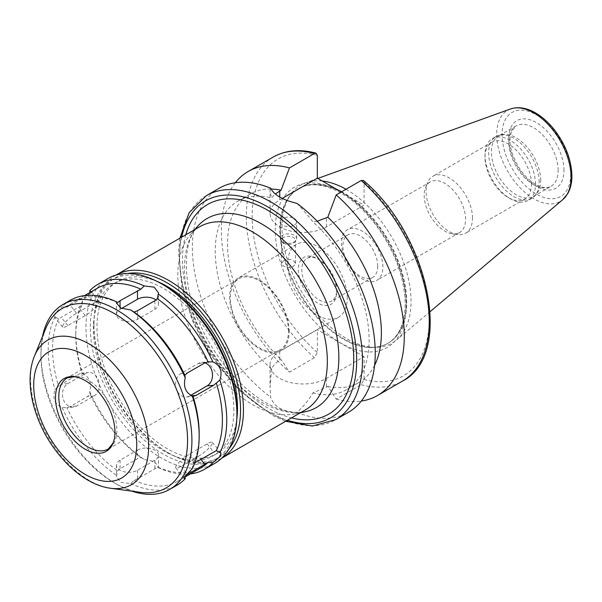 <?xml version="1.0" encoding="UTF-8"?>
<svg xmlns="http://www.w3.org/2000/svg" width="602" height="602" viewBox="0 0 602 602"><rect width="100%" height="100%" fill="white"/><g stroke="black" fill="none" stroke-linecap="round" stroke-linejoin="round"><path stroke-width="0.45" stroke-dasharray="3.01 2.26" d="M282.639 241.944A8.21 4.741 0 0 0 295.943 240.522A8.21 4.741 0 0 0 296.658 238.588A8.21 4.741 0 0 0 288.441 233.847A8.21 4.741 0 0 0 280.231 238.588A8.21 4.741 0 0 0 280.946 240.522A8.21 4.741 0 0 0 282.639 241.944M283.512 243.178A6.983 4.033 0 0 0 294.814 241.974A6.983 4.033 0 0 0 295.424 240.333A6.983 4.033 0 0 0 288.441 236.3A6.983 4.033 0 0 0 281.465 240.333A6.983 4.033 0 0 0 282.075 241.974A6.983 4.033 0 0 0 283.512 243.178M294.25 218.473A8.21 4.741 180 0 1 296.658 221.829A8.21 4.741 180 0 1 291.586 226.209A8.21 4.741 180 0 1 282.639 225.178A8.21 4.741 180 0 1 280.231 221.829A8.21 4.741 180 0 1 285.303 217.45A8.21 4.741 180 0 1 294.25 218.473M283.512 260.854L281.465 263.465L283.512 266.076C289.637 268.567 293.61 267.694 295.424 263.465C293.61 259.236 289.637 258.363 283.512 260.854M271.517 369.079L270.057 387.319L270.629 397.162C274 406.801 282.782 411.866 296.967 412.37C303.303 406.779 308.593 400.3 312.837 392.933L327.819 386.476L336.202 399.096L361.17 384.678L364.075 379.531L364.075 356.67L326.472 378.38A33.05 19.083 180 0 1 290.457 382.518A33.05 19.083 180 0 1 270.057 364.887A33.05 19.083 180 0 1 279.734 351.395L317.329 329.685L317.329 352.546L314.425 357.693L289.457 372.111L281.081 359.492L279.734 360.267C275.957 362.472 273.218 365.406 271.517 369.079A108.804 62.819 -120 0 1 237.782 201.211A108.804 62.819 -120 0 1 271.517 197.93L275.295 193.987M364.075 356.67L317.329 329.685M219.136 188.268A129.332 74.671 -120 0 0 197.005 283.422A129.332 74.671 -120 0 0 270.629 397.162M296.967 412.37A129.332 74.671 -120 0 0 348.46 412.272M312.837 392.933A108.804 62.819 -120 0 0 346.579 389.66A108.804 62.819 -120 0 0 312.837 221.784C308.593 216.186 303.303 210.045 296.967 203.378M270.629 188.17L270.057 190.924L271.517 197.93M327.819 386.476A108.804 62.819 -120 0 0 358.852 382.571A108.804 62.819 -120 0 0 374.587 365.346M317.201 221.258L312.837 221.784M282.3 198.389L279.734 199.872A33.05 19.083 0 0 0 270.057 213.364A33.05 19.083 0 0 0 290.457 230.995A33.05 19.083 0 0 0 326.472 226.856L364.075 205.147L364.075 182.293L363.412 180.472M336.202 399.096A129.332 74.671 -120 0 0 361.328 401.037M341.266 191.985L364.075 205.147M204.958 362.81A12.318 9.715 84.9 0 0 201.662 362.396A12.318 9.715 84.9 0 0 198.404 363.442L180.984 373.496A12.318 9.715 84.9 0 0 176.002 387.718A12.318 9.715 84.9 0 0 186.432 396.989A12.318 9.715 84.9 0 0 189.698 395.943L190.691 395.371M198.404 456.286A12.318 2.604 141.2 0 0 208.555 448.415A12.318 2.604 141.2 0 0 212.355 442.38A12.318 2.604 141.2 0 0 207.111 443.9L189.698 453.953A12.318 2.604 141.2 0 0 179.539 461.832A12.318 2.604 141.2 0 0 175.739 467.867A12.318 2.604 141.2 0 0 180.984 466.347L198.404 456.286L200.827 459.303M186.206 475.083L184.844 475.768L184.934 476.874M192.309 468.642L193.054 464.089L194.875 462.795M157.303 466.896L158.341 467.649L158.507 466.588L154.165 461.456L144.194 459.476L140.883 457.415L137.482 458.739L120.061 468.792L117.653 470.824L116.449 476.649L120.791 482.345L130.762 483.572L134.08 480.306L137.482 478.853L154.895 468.792L157.303 466.896A103.672 59.854 -120 0 0 200.925 467.822M137.482 450.115A12.318 7.111 180 0 1 150.899 448.573A12.318 7.111 180 0 1 158.507 455.15A12.318 7.111 180 0 1 154.895 460.176L137.482 470.23A12.318 7.111 180 0 1 124.057 471.772A12.318 7.111 180 0 1 116.449 465.203A12.318 7.111 180 0 1 120.061 460.176L137.482 450.115L137.482 458.739M90.112 394.257L89.728 391.714C91.775 382.917 89.42 376.837 82.647 373.481L81.902 373.097L78.802 374.128L61.381 384.181L55.068 389.404C52.291 398.268 54.647 404.348 62.141 407.637L66.89 407.667L70.088 406.628L87.508 396.575L90.112 394.257A103.672 59.854 -120 0 0 140.883 457.415M85.266 373.549A12.318 9.715 -95.1 0 1 88.524 372.503A12.318 9.715 -95.1 0 1 98.954 381.781A12.318 9.715 -95.1 0 1 93.972 395.996L76.552 406.057A12.318 9.715 -95.1 0 1 73.293 407.095A12.318 9.715 -95.1 0 1 62.864 397.824A12.318 9.715 -95.1 0 1 67.845 383.602L85.266 373.549L78.802 374.128M73.293 407.095L66.89 407.667A103.672 59.854 -120 0 0 117.653 470.824M90.007 292.452L90.112 293.723L66.89 307.133L62.141 306.711L55.497 312.461L53.954 316.359L58.68 318.812L81.902 305.41L82.647 300.857L88.742 294.423L90.571 290.871L89.728 290.789M93.972 303.152A12.318 2.604 -38.8 0 1 99.217 301.632A12.318 2.604 -38.8 0 1 95.417 307.667A12.318 2.604 -38.8 0 1 85.266 315.538L67.845 325.599A12.318 2.604 -38.8 0 1 62.6 327.119A12.318 2.604 -38.8 0 1 66.401 321.084A12.318 2.604 -38.8 0 1 76.552 313.206L93.972 303.152L87.508 295.108M108.059 278.47A106.75 61.63 -120 0 0 108.059 401.737A106.75 61.63 -120 0 0 214.801 463.367M158.341 467.649A106.75 61.63 -120 0 0 190.375 473.917M89.728 391.714A106.75 61.63 -120 0 0 144.194 459.476M82.647 300.857A106.75 61.63 -120 0 0 75.784 333.207A106.75 61.63 -120 0 0 82.647 373.481M97.261 288.26A103.672 59.854 -120 0 0 90.112 293.723M81.902 305.41A103.672 59.854 -120 0 0 75.784 335.72A103.672 59.854 -120 0 0 81.902 373.097L88.524 372.503M117.653 302.595A103.672 59.854 -120 0 0 74.031 301.67A103.672 59.854 -120 0 0 66.89 307.133M58.68 318.812A103.672 59.854 -120 0 0 58.68 386.507M134.08 480.306A103.672 59.854 -120 0 0 177.703 481.231A103.672 59.854 -120 0 0 184.844 475.768M193.054 464.089A103.672 59.854 -120 0 0 199.172 433.771M70.314 300.263A106.75 61.63 -120 0 0 62.141 306.711M55.068 316.78A106.75 61.63 -120 0 0 55.068 389.404M62.141 407.637A106.75 61.63 -120 0 0 116.615 475.399M130.762 483.572A106.75 61.63 -120 0 0 177.063 485.159M121.619 308.42L120.061 309.323A12.318 7.111 0 0 0 116.449 314.349A12.318 7.111 0 0 0 124.057 320.919A12.318 7.111 0 0 0 137.482 319.376L154.895 309.323A12.318 7.111 0 0 0 158.507 304.296A12.318 7.111 0 0 0 155.978 299.977M42.584 336.217A106.75 61.63 -120 0 0 40.951 353.321A106.75 61.63 -120 0 0 116.427 484.061A106.75 61.63 -120 0 0 132.056 491.194M235.299 182.745A129.332 74.671 -120 0 0 289.457 372.111M271.02 189.036A108.804 62.819 -120 0 0 250.048 194.122A108.804 62.819 -120 0 0 281.081 359.492M199.729 226.728A105.719 61.035 -120 0 0 190.668 234.17A105.719 61.035 -120 0 0 199.729 348.806A105.719 61.035 -120 0 0 294.476 413.973A105.719 61.035 -120 0 0 305.447 409.849M115.825 275.174L115.953 275.099A105.719 61.035 -120 0 0 115.825 275.174A105.719 61.035 -120 0 0 93.935 323.567A105.719 61.035 -120 0 0 168.688 453.05A105.719 61.035 -120 0 0 221.551 458.288A105.719 61.035 -120 0 0 221.679 458.212L221.551 458.288M127.639 273.474A103.672 59.854 -120 0 0 93.935 325.246A103.672 59.854 -120 0 0 167.236 452.215A103.672 59.854 -120 0 0 228.926 448.911M157.446 281.578A99.36 57.363 -120 0 0 117.556 281.518A99.36 57.363 -120 0 0 117.556 396.251A99.36 57.363 -120 0 0 216.916 453.615A99.36 57.363 -120 0 0 236.804 419.045M233.862 410.225A99.36 57.363 -120 0 0 190.495 310.233A99.36 57.363 -120 0 0 113.928 283.617A99.36 57.363 -120 0 0 113.928 398.343A99.36 57.363 -120 0 0 213.289 455.706A99.36 57.363 -120 0 0 233.862 410.225M163.609 285.017A103.672 59.854 -120 0 0 90.3 327.337A103.672 59.854 -120 0 0 163.609 454.307A103.672 59.854 -120 0 0 236.91 411.986M45.775 328.414A103.672 59.854 -120 0 0 40.951 355.835A103.672 59.854 -120 0 0 114.252 482.804A103.672 59.854 -120 0 0 140.409 492.331M288.441 331.115A41.056 23.704 -120 0 0 270.524 289.795A41.056 23.704 -120 0 0 238.881 278.794A41.056 23.704 -120 0 0 238.881 326.201A41.056 23.704 -120 0 0 279.938 349.905A41.056 23.704 -120 0 0 288.441 331.115M289.171 331.529A42.08 24.298 -120 0 0 270.802 289.178A42.08 24.298 -120 0 0 238.369 277.906A42.08 24.298 -120 0 0 238.369 326.502A42.08 24.298 -120 0 0 280.457 350.793A42.08 24.298 -120 0 0 289.171 331.529M347.234 298.005A42.08 24.298 -120 0 0 328.865 255.654A42.08 24.298 -120 0 0 296.432 244.382A42.08 24.298 -120 0 0 296.432 292.978A42.08 24.298 -120 0 0 338.52 317.277A42.08 24.298 -120 0 0 347.234 298.005M336.638 291.887A27.098 15.644 -120 0 0 317.472 258.702A27.098 15.644 -120 0 0 298.314 269.764A27.098 15.644 -120 0 0 317.472 302.957A27.098 15.644 -120 0 0 336.638 291.887L336.638 289.878A24.637 14.222 -120 0 0 319.218 259.71A24.637 14.222 -120 0 0 306.9 258.491A24.637 14.222 -120 0 0 306.9 286.936A24.637 14.222 -120 0 0 331.536 301.158A24.637 14.222 -120 0 0 336.638 289.878M377.717 266.159A24.637 14.222 -120 0 0 366.964 241.372A24.637 14.222 -120 0 0 347.979 234.772A24.637 14.222 -120 0 0 347.979 263.217A24.637 14.222 -120 0 0 372.615 277.439A24.637 14.222 -120 0 0 377.717 266.159M382.872 266.957A29.25 16.886 -120 0 0 370.102 237.519A29.25 16.886 -120 0 0 347.557 229.678A29.25 16.886 -120 0 0 347.557 263.458A29.25 16.886 -120 0 0 376.814 280.351A29.25 16.886 -120 0 0 382.872 266.957M465.564 219.211A29.25 16.886 -120 0 0 452.794 189.773A29.25 16.886 -120 0 0 430.249 181.939A29.25 16.886 -120 0 0 425.554 187.591A29.25 16.886 -120 0 0 430.249 215.719A29.25 16.886 -120 0 0 452.26 233.847A29.25 16.886 -120 0 0 459.507 232.605A29.25 16.886 -120 0 0 465.564 219.211M472.502 218.142A32.847 18.963 -120 0 0 458.167 185.085A32.847 18.963 -120 0 0 432.853 176.288A32.847 18.963 -120 0 0 427.586 182.639A32.847 18.963 -120 0 0 432.853 214.214A32.847 18.963 -120 0 0 457.565 234.569A32.847 18.963 -120 0 0 465.7 233.177A32.847 18.963 -120 0 0 472.502 218.142M531.438 184.114A32.847 18.963 -120 0 0 517.103 151.064A32.847 18.963 -120 0 0 491.789 142.26A32.847 18.963 -120 0 0 484.986 157.295A32.847 18.963 -120 0 0 508.216 197.524A32.847 18.963 -120 0 0 524.635 199.149A32.847 18.963 -120 0 0 531.438 184.114M535.502 184.114A35.721 20.626 -120 0 0 519.91 148.167A35.721 20.626 -120 0 0 492.383 138.595A35.721 20.626 -120 0 0 484.986 154.947A35.721 20.626 -120 0 0 510.248 198.698A35.721 20.626 -120 0 0 528.104 200.466A35.721 20.626 -120 0 0 535.502 184.114M539.144 182.015A35.721 20.626 -120 0 0 525.727 148.506A35.721 20.626 -120 0 0 499.735 135.104A35.721 20.626 -120 0 0 496.025 136.496A35.721 20.626 -120 0 0 496.025 177.74A35.721 20.626 -120 0 0 531.747 198.367A35.721 20.626 -120 0 0 534.802 195.853A35.721 20.626 -120 0 0 539.144 182.015M540.731 180.427A34.901 20.152 -120 0 0 527.623 147.693A34.901 20.152 -120 0 0 502.226 134.6A34.901 20.152 -120 0 0 498.606 135.954A34.901 20.152 -120 0 0 498.606 176.258A34.901 20.152 -120 0 0 533.5 196.402A34.901 20.152 -120 0 0 536.495 193.949A34.901 20.152 -120 0 0 540.731 180.427M322.288 181.029A91.248 52.683 -120 0 0 305.831 182.745A91.248 52.683 -120 0 0 288.388 198.148A91.248 52.683 -120 0 0 300.88 290.405A91.248 52.683 -120 0 0 374.534 347.354A91.248 52.683 -120 0 0 396.59 339.949A91.248 52.683 -120 0 0 411.031 301.316A91.248 52.683 -120 0 0 345.984 189.261M336.623 189.299A89.299 51.554 -120 0 0 298.901 188.441A89.299 51.554 -120 0 0 286.672 201.264A89.299 51.554 -120 0 0 298.901 291.549A89.299 51.554 -120 0 0 370.982 347.286A89.299 51.554 -120 0 0 388.2 343.11A89.299 51.554 -120 0 0 406.696 302.227A89.299 51.554 -120 0 0 341.62 191.782M326.472 378.38L326.472 387.259M279.734 351.395L279.734 360.267M206.358 195.642A129.332 74.671 -120 0 0 206.358 344.976A129.332 74.671 -120 0 0 335.69 419.647M364.075 379.531A125.224 72.3 -120 0 0 429.249 318.541A125.224 72.3 -120 0 0 364.075 182.293M361.17 384.678A129.332 74.671 -120 0 0 402.46 381.096M279.734 199.872L279.734 197.02M326.472 226.856L326.472 217.977M198.404 363.442L204.868 362.863M189.698 395.943L191.586 395.777M180.984 373.496L187.448 372.924M207.111 443.9L213.575 451.936M180.984 466.347L187.117 473.97M189.698 453.953L196.162 461.997M154.895 460.176L154.895 468.792M120.061 460.176L120.061 468.792M137.482 470.23L137.482 478.853M93.972 395.996L87.508 396.575M67.845 383.602L61.381 384.181M76.552 406.057L70.088 406.628M85.266 315.538L78.802 307.502M76.552 313.206L70.088 305.169M67.845 325.599L61.381 317.555M120.061 309.323L120.061 307.645M137.482 319.376L137.482 310.76M154.895 309.323L154.895 300.699M273.135 157.092A129.332 74.671 -120 0 0 249.506 245.624A129.332 74.671 -120 0 0 314.425 357.693M181.706 237.135A125.224 72.3 -120 0 0 287.425 420.256M185.777 234.788A121.062 69.892 -120 0 0 207.592 344.269A121.062 69.892 -120 0 0 291.496 417.901M197.734 226.194A109.158 63.022 -120 0 0 207.088 344.562A109.158 63.022 -120 0 0 304.913 411.843C294.235 413.89 282.534 410.888 273.639 406.689C257.182 399.141 241.372 386.085 226.209 367.513C206.727 342.749 194.122 316.148 188.396 287.726C183.791 258.8 186.906 238.294 197.734 226.194M34.404 356.218A83.52 48.22 -120 0 0 47.814 436.51A83.52 48.22 -120 0 0 110.648 488.275M279.938 349.905L108.36 448.964A41.056 23.704 -120 0 0 116.863 430.174A41.056 23.704 -120 0 0 98.946 388.854A41.056 23.704 -120 0 0 67.304 377.853L238.881 278.794M558.144 170.374A34.901 20.152 -120 0 0 542.914 135.247A34.901 20.152 -120 0 0 516.019 125.901A34.901 20.152 -120 0 0 516.019 166.197A34.901 20.152 -120 0 0 550.92 186.349A34.901 20.152 -120 0 0 558.144 170.374M563.954 170.374A39.002 22.522 -120 0 0 522.581 118.903A39.002 22.522 -120 0 0 522.581 174.068A39.002 22.522 -120 0 0 563.954 170.374M570.696 174.264A48.544 28.023 -120 0 0 519.21 110.219A48.544 28.023 -120 0 0 519.21 178.862A48.544 28.023 -120 0 0 570.696 174.264M510.443 109A52.6 30.371 -120 0 0 507.591 171.066A52.6 30.371 -120 0 0 562.765 199.631M406.169 302.535A89.299 51.554 -120 0 0 367.19 212.664A89.299 51.554 -120 0 0 298.374 188.742A89.299 51.554 -120 0 0 298.374 291.857A89.299 51.554 -120 0 0 387.673 343.411A89.299 51.554 -120 0 0 406.169 302.535M406.169 305.214A92.58 53.45 -120 0 0 307.968 183.053A92.58 53.45 -120 0 0 307.968 313.988A92.58 53.45 -120 0 0 406.169 305.214M317.329 155.308A125.224 72.3 -120 0 0 252.155 216.299A125.224 72.3 -120 0 0 317.329 352.546M294.814 241.974L295.943 240.522M282.075 241.974L280.946 240.522M296.658 238.588L296.658 221.829M280.231 238.588L280.231 221.829M295.424 263.465L295.424 240.333M281.465 263.465L281.465 240.333M270.057 364.887L270.057 387.319M358.852 382.571L346.579 389.66M270.057 213.364L270.057 190.924M201.662 362.396L208.262 361.81M186.432 396.989L193.031 396.402M212.355 442.38L221.009 453.133M175.739 467.867L184.385 478.628M158.507 455.15L158.507 466.588M116.449 465.203L116.449 476.649M99.217 301.632L90.571 290.871M62.6 327.119L53.954 316.359M75.784 335.72L75.784 333.207M84.581 295.582L74.031 301.67M184.957 477.047L177.703 481.231M116.449 314.349L116.449 302.904M158.507 304.296L158.507 292.85M250.048 194.122L237.782 201.211M179.893 238.181L178.485 251.418L181.902 287.568L192.467 320.836L209.225 353.088L238.738 390.036L272.736 415.531L285.611 421.302M294.476 413.973L300.398 412.761M190.668 234.17L194.679 229.648M167.236 452.215L168.688 453.05M93.935 325.246L93.935 323.567M117.556 281.518L113.928 283.617M216.916 453.615L213.289 455.706M114.252 482.804L116.427 484.061M40.951 355.835L40.951 353.321M296.432 244.382L238.369 277.906M338.52 317.277L280.457 350.793M319.218 259.71L317.472 258.702M347.979 234.772L306.9 258.491M372.615 277.439L331.536 301.158M430.249 181.939L347.557 229.678M459.507 232.605L376.814 280.351M452.26 233.847L457.565 234.569M425.554 187.591L427.586 182.639M491.789 142.26L432.853 176.288M524.635 199.149L465.7 233.177M508.216 197.524L510.248 198.698M484.986 157.295L484.986 154.947M496.025 136.496L492.383 138.595M531.747 198.367L528.104 200.466M502.226 134.6L499.735 135.104M536.495 193.949L534.802 195.853M533.5 196.402L550.92 186.349C547.91 188.23 543.659 188.042 538.165 185.777C526.298 179.659 517.585 168.658 512.024 152.757C510.293 146.941 509.668 141.711 510.157 137.083L511.489 131.477L516.019 125.901L498.606 135.954M317.796 178.433L305.831 182.745M430.159 311.61L396.59 339.949M370.982 347.286L374.534 347.354M286.672 201.264L288.388 198.148M298.901 188.441L298.374 188.742C308.57 182.94 321.31 183.618 336.593 190.774C349.649 197.253 361.937 207.622 373.466 221.897C393.851 248.528 404.439 275.851 405.206 303.875C404.815 323.545 398.968 336.721 387.673 343.411L388.2 343.11"/><path stroke-width="0.9" d="M285.611 421.302L312.37 426.035L335.69 419.647L348.46 412.272A129.332 74.671 -120 0 0 375.249 353.065A129.332 74.671 -120 0 0 296.967 203.378C282.782 199.984 274 194.92 270.629 188.17A129.332 74.671 -120 0 0 219.136 188.268L206.358 195.642L189.163 212.641L179.893 238.181M374.587 365.346A108.804 62.819 -120 0 0 327.819 217.202L317.201 221.258M361.17 180.495A129.332 74.671 -120 0 1 426.088 292.564A129.332 74.671 -120 0 1 402.46 381.096C454.442 355.045 428.737 235.126 363.42 180.472L361.17 180.495L336.202 194.913L327.819 217.202M361.328 401.037A129.332 74.671 -120 0 0 377.492 395.514A129.332 74.671 -120 0 0 401.128 306.982A129.332 74.671 -120 0 0 336.202 194.913M275.295 193.987L281.081 190.217L289.457 167.928L314.425 153.51L316.103 153.186L317.329 155.308L317.329 178.162L282.3 198.389M317.329 178.162L341.266 191.985M157.303 298.667L154.895 300.699L137.482 310.76L134.08 312.077L130.762 310.015L120.791 308.036L116.449 302.904L116.615 301.85L117.653 302.595L120.061 300.699L140.883 289.186L144.194 285.927L154.165 287.146L158.507 292.85L157.303 298.667A103.672 59.854 -120 0 1 208.074 361.825L212.815 361.855C220.309 365.143 222.665 371.223 219.888 380.088L213.575 385.31L196.162 395.371L193.054 396.402L192.309 396.011C185.544 392.654 183.181 386.582 185.235 377.778L184.844 375.234L187.448 372.924L204.868 362.863L208.262 361.81M190.691 395.371L207.111 385.89A12.318 9.715 84.9 0 0 212.431 373.737A12.318 9.715 84.9 0 0 204.958 362.81M184.934 476.874L185.235 478.703L184.393 478.62L186.214 475.068L192.309 468.642A106.75 61.63 -120 0 0 199.172 436.292L199.172 433.771A103.672 59.854 -120 0 0 193.054 396.402L193.031 396.402M194.875 462.795L216.284 450.68L221.002 453.133L219.459 457.038L212.815 462.78L208.074 462.359L186.206 475.083M144.194 285.927A106.75 61.63 -120 0 0 97.893 284.34A106.75 61.63 -120 0 0 89.728 290.789L90.007 292.452M190.375 473.917A106.75 61.63 -120 0 0 204.642 469.236L214.801 463.367A106.75 61.63 -120 0 0 236.91 414.5A106.75 61.63 -120 0 0 161.434 283.76A106.75 61.63 -120 0 0 108.059 278.47L97.893 284.34M219.888 452.719A106.75 61.63 -120 0 0 226.751 420.362A106.75 61.63 -120 0 0 219.888 380.088M204.642 469.236A106.75 61.63 -120 0 0 212.815 462.78M212.815 361.855A106.75 61.63 -120 0 0 158.341 294.092M140.883 289.186A103.672 59.854 -120 0 0 97.261 288.26L84.581 295.582M184.957 477.047L200.925 467.822A103.672 59.854 -120 0 0 208.074 462.359M216.284 450.68A103.672 59.854 -120 0 0 216.284 382.992M116.615 301.85A106.75 61.63 -120 0 0 70.314 300.263L63.059 304.454A106.75 61.63 -120 0 0 42.584 336.217M132.056 491.194A106.75 61.63 -120 0 0 169.802 489.343L177.063 485.159A106.75 61.63 -120 0 0 185.235 478.703M199.172 436.292A106.75 61.63 -120 0 0 192.309 396.011M155.978 299.977A12.318 7.111 0 0 0 137.482 299.262L121.619 308.42M185.235 377.778A106.75 61.63 -120 0 0 130.762 310.015M169.802 489.343A106.75 61.63 -120 0 0 191.91 440.476A106.75 61.63 -120 0 0 145.315 333.049A106.75 61.63 -120 0 0 63.059 304.454M289.457 167.928A129.332 74.671 -120 0 0 248.167 171.51A129.332 74.671 -120 0 0 235.299 182.745M281.081 190.217A108.804 62.819 -120 0 0 271.02 189.036M327.345 361.448A105.719 61.035 -120 0 0 281.202 255.052A105.719 61.035 -120 0 0 199.729 226.728L115.953 275.099A105.719 61.035 -120 0 1 197.381 303.581A105.719 61.035 -120 0 1 243.441 409.887A105.719 61.035 -120 0 1 221.679 458.212L305.447 409.849A105.719 61.035 -120 0 0 327.345 361.448M228.926 448.911A103.672 59.854 -120 0 0 240.544 409.887A103.672 59.854 -120 0 0 202.385 313.582A103.672 59.854 -120 0 0 127.639 273.474M236.804 419.045A99.36 57.363 -120 0 0 237.497 408.126A99.36 57.363 -120 0 0 157.446 281.578M236.91 414.5L236.91 411.986A103.672 59.854 -120 0 0 163.609 285.017L161.434 283.76M184.844 375.234A103.672 59.854 -120 0 0 134.08 312.077M110.648 488.275L140.409 492.331A103.672 59.854 -120 0 0 187.561 440.476A103.672 59.854 -120 0 0 127.556 322.597A103.672 59.854 -120 0 0 45.775 328.414L34.404 356.218C31.53 363.397 30.092 371.321 30.1 379.99C30.123 390.615 32.056 401.624 35.909 413.017C48.288 450.319 80.382 484.512 110.648 488.275A83.52 48.22 -120 0 0 148.634 446.503A83.52 48.22 -120 0 0 100.293 351.53A83.52 48.22 -120 0 0 34.404 356.218M114.952 432.086A42.05 24.276 -120 0 0 74.61 376.724A42.05 24.276 -120 0 0 64.196 427.059A42.05 24.276 -120 0 0 112.995 443.207A42.05 24.276 -120 0 0 114.952 432.086M345.984 189.261A91.248 52.683 -120 0 0 322.288 181.029M341.62 191.782A89.299 51.554 -120 0 0 336.623 189.299M335.69 419.647A129.332 74.671 -120 0 0 362.472 360.447A129.332 74.671 -120 0 0 306.019 230.295A129.332 74.671 -120 0 0 206.358 195.642M279.734 197.02L279.734 190.992M207.111 385.89L213.575 385.31M191.586 395.777L196.162 395.371M200.827 459.303L204.868 464.33M187.117 473.97L187.448 474.384M120.061 307.645L120.061 300.699M137.482 299.262L137.482 290.646M314.425 153.51A129.332 74.671 -120 0 0 273.135 157.092L248.167 171.51M287.425 420.256A125.224 72.3 -120 0 0 356.67 360.447A125.224 72.3 -120 0 0 277.831 213.304A125.224 72.3 -120 0 0 181.706 237.135M291.496 417.901A121.062 69.892 -120 0 0 353.72 358.747A121.062 69.892 -120 0 0 279.922 218.233A121.062 69.892 -120 0 0 185.777 234.788M300.398 412.761L304.913 411.843A109.158 63.022 -120 0 0 338.858 357.611A109.158 63.022 -120 0 0 284.287 240.89A109.158 63.022 -120 0 0 197.734 226.194L194.679 229.648M136.737 444.66A72.857 42.065 -120 0 0 59.463 348.528A72.857 42.065 -120 0 0 59.463 451.56A72.857 42.065 -120 0 0 136.737 444.66M74.61 376.724L67.304 377.853A41.056 23.704 -120 0 0 67.304 425.26A41.056 23.704 -120 0 0 108.36 448.964L112.995 443.207M571.087 177.357A52.6 30.371 -120 0 0 549.882 126.337A52.6 30.371 -120 0 0 510.443 109C518.044 106.509 526.201 107.713 534.93 112.597C542.056 116.637 548.588 122.447 554.547 130.032C565.692 144.789 571.471 160.094 571.9 175.942C571.908 182.752 570.53 188.629 567.761 193.566L562.765 199.631A52.6 30.371 -120 0 0 571.087 177.357M402.46 381.096L377.492 395.514M510.443 109L317.796 178.433M562.765 199.631L430.159 311.61M273.135 157.092C285.551 150.139 299.871 148.837 316.103 153.179"/></g></svg>
